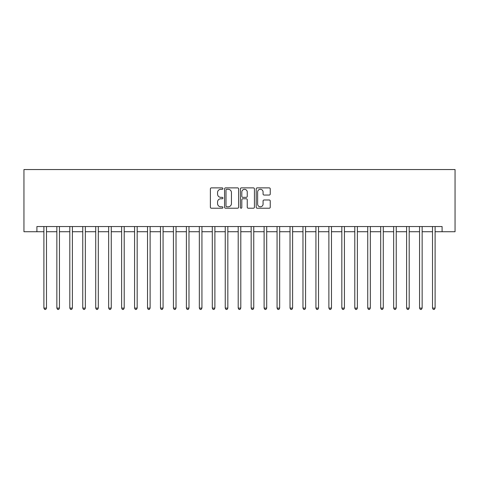 <?xml version="1.0" encoding="UTF-8"?>
<svg xmlns="http://www.w3.org/2000/svg" width="479" height="479" viewBox="0 0 479 479"><rect width="100%" height="100%" fill="white"/><g stroke="black" fill="none" stroke-linecap="round" stroke-linejoin="round"><path stroke-width="0.72" d="M222.921 188.588A0.713 0.713 0 0 0 222.208 187.876L211.401 187.876A1.018 1.018 0 0 0 210.383 188.894L210.383 207.203A1.018 1.018 0 0 0 211.401 208.221L222.208 208.221A0.713 0.713 0 0 0 222.921 207.509A0.713 0.713 0 0 0 222.208 206.796L220.807 206.796A3.257 3.257 0 0 1 217.556 203.539L217.556 202.012A3.257 3.257 0 0 1 220.807 198.761L222.208 198.761A0.713 0.713 0 0 0 222.921 198.049A0.713 0.713 0 0 0 222.208 197.336L220.807 197.336A3.257 3.257 0 0 1 217.556 194.079L217.556 192.558A3.257 3.257 0 0 1 220.807 189.301L222.208 189.301A0.713 0.713 0 0 0 222.921 188.588M269.228 195.049A1.018 1.018 0 0 0 270.246 194.031L270.246 188.894A1.018 1.018 0 0 0 269.228 187.876L257.223 187.876A1.018 1.018 0 0 0 256.205 188.894L256.205 207.203A1.018 1.018 0 0 0 257.223 208.221L269.228 208.221A1.018 1.018 0 0 0 270.246 207.203L270.246 201A1.018 1.018 0 0 0 269.228 199.982L264.091 199.982A1.018 1.018 0 0 0 263.073 201L263.073 204.078A2.718 2.718 0 0 1 260.354 206.796A2.718 2.718 0 0 1 257.63 204.078L257.63 192.019A2.718 2.718 0 0 1 260.354 189.301A2.718 2.718 0 0 1 263.073 192.019L263.073 194.031A1.018 1.018 0 0 0 264.091 195.049L269.228 195.049M36.901 231.728L36.901 226.549L442.099 226.549L442.099 231.728L455.05 231.728L455.05 169.548L23.95 169.548L23.95 231.728L43.9 231.728M238.608 188.894A1.018 1.018 0 0 0 237.59 187.876L225.591 187.876A1.018 1.018 0 0 0 224.573 188.894L224.573 207.203A1.018 1.018 0 0 0 225.591 208.221L237.59 208.221A1.018 1.018 0 0 0 238.608 207.203L238.608 188.894M241.41 187.876L253.409 187.876A1.018 1.018 0 0 1 254.427 188.894L254.427 207.203A1.018 1.018 0 0 1 253.409 208.221L248.272 208.221A1.018 1.018 0 0 1 247.254 207.203L247.254 199.779A1.018 1.018 0 0 0 246.236 198.761L242.829 198.761A1.018 1.018 0 0 0 241.811 199.779L241.811 207.509A0.713 0.713 0 0 1 241.105 208.221A0.713 0.713 0 0 1 240.392 207.509L240.392 188.894A1.018 1.018 0 0 1 241.41 187.876M46.487 231.728L56.851 231.728M59.444 231.728L69.808 231.728M72.395 231.728L82.759 231.728M85.352 231.728L95.716 231.728M98.303 231.728L108.667 231.728M111.26 231.728L121.624 231.728M124.211 231.728L134.575 231.728M137.168 231.728L147.526 231.728M150.119 231.728L160.483 231.728M163.076 231.728L173.434 231.728M176.027 231.728L186.391 231.728M188.983 231.728L199.342 231.728M201.934 231.728L212.299 231.728M214.885 231.728L225.25 231.728M227.842 231.728L238.207 231.728M240.793 231.728L251.158 231.728M253.75 231.728L264.115 231.728M266.701 231.728L277.066 231.728M279.658 231.728L290.023 231.728M292.609 231.728L302.973 231.728M305.566 231.728L315.924 231.728M318.517 231.728L328.881 231.728M331.474 231.728L341.832 231.728M344.425 231.728L354.789 231.728M357.382 231.728L367.74 231.728M370.333 231.728L380.697 231.728M383.284 231.728L393.648 231.728M396.241 231.728L406.605 231.728M409.192 231.728L419.556 231.728M422.149 231.728L432.513 231.728M435.1 231.728L442.099 231.728M226.711 189.301A0.713 0.713 0 0 0 225.998 190.013L225.998 206.084A0.713 0.713 0 0 0 226.711 206.796L228.184 206.796A3.257 3.257 0 0 0 231.441 203.539L231.441 192.558A3.257 3.257 0 0 0 228.184 189.301L226.711 189.301M247.254 192.073A2.718 2.718 0 0 0 244.535 189.349A2.718 2.718 0 0 0 241.811 192.073L241.811 196.318A1.018 1.018 0 0 0 242.829 197.336L246.236 197.336A1.018 1.018 0 0 0 247.254 196.318L247.254 192.073M46.619 226.549L46.565 226.675A1.036 1.036 90 0 0 46.487 227.064L46.487 308.105L43.9 308.105L43.9 227.064A1.036 1.036 90 0 0 43.823 226.675L43.769 226.549M46.487 308.105L45.715 309.452L44.679 309.452L43.9 308.105M59.57 226.549L59.516 226.675A1.036 1.036 90.1 0 0 59.444 227.064L59.444 308.105L56.851 308.105L56.851 227.064A1.036 1.036 90.1 0 0 56.779 226.675L56.726 226.549M59.444 308.105L58.666 309.452L57.63 309.452L56.851 308.105M72.527 226.549L72.473 226.675A1.036 1.036 90.1 0 0 72.395 227.064L72.395 308.105L69.808 308.105L69.808 227.064A1.036 1.036 90.1 0 0 69.73 226.675L69.677 226.549M72.395 308.105L71.622 309.452L70.581 309.452L69.808 308.105M85.478 226.549L85.424 226.675A1.036 1.036 90.1 0 0 85.352 227.064L85.352 308.105L82.759 308.105L82.759 227.064A1.036 1.036 90.1 0 0 82.687 226.675L82.633 226.549M85.352 308.105L84.573 309.452L83.538 309.452L82.759 308.105M98.434 226.549L98.381 226.675A1.036 1.036 90.1 0 0 98.303 227.064L98.303 308.105L95.716 308.105L95.716 227.064A1.036 1.036 90.1 0 0 95.638 226.675L95.584 226.549M98.303 308.105L97.524 309.452L96.489 309.452L95.716 308.105M111.385 226.549L111.332 226.675A1.036 1.036 90.1 0 0 111.26 227.064L111.26 308.105L108.667 308.105L108.667 227.064A1.036 1.036 90.1 0 0 108.595 226.675L108.541 226.549M111.26 308.105L110.481 309.452L109.446 309.452L108.667 308.105M124.342 226.549L124.289 226.675A1.036 1.036 90.1 0 0 124.211 227.064L124.211 308.105L121.624 308.105L121.624 227.064A1.036 1.036 90.1 0 0 121.546 226.675L121.492 226.549M124.211 308.105L123.432 309.452L122.396 309.452L121.624 308.105M137.293 226.549L137.239 226.675A1.036 1.036 90.1 0 0 137.168 227.064L137.168 308.105L134.575 308.105L134.575 227.064A1.036 1.036 90.1 0 0 134.497 226.675L134.449 226.549M137.168 308.105L136.389 309.452L135.353 309.452L134.575 308.105M150.244 226.549L150.196 226.675A1.036 1.036 90.1 0 0 150.119 227.064L150.119 308.105L147.526 308.105L147.526 227.064A1.036 1.036 90.1 0 0 147.454 226.675L147.4 226.549M150.119 308.105L149.34 309.452L148.304 309.452L147.526 308.105M163.201 226.549L163.147 226.675A1.036 1.036 90.1 0 0 163.076 227.064L163.076 308.105L160.483 308.105L160.483 227.064A1.036 1.036 90.1 0 0 160.405 226.675L160.357 226.549M163.076 308.105L162.297 309.452L161.261 309.452L160.483 308.105M176.152 226.549L176.104 226.675A1.036 1.036 90.1 0 0 176.027 227.064L176.027 308.105L173.434 308.105L173.434 227.064A1.036 1.036 90.1 0 0 173.362 226.675L173.308 226.549M176.027 308.105L175.248 309.452L174.212 309.452L173.434 308.105M189.109 226.549L189.055 226.675A1.036 1.036 90.1 0 0 188.983 227.064L188.983 308.105L186.391 308.105L186.391 227.064A1.036 1.036 90.1 0 0 186.313 226.675L186.259 226.549M188.983 308.105L188.205 309.452L187.169 309.452L186.391 308.105M202.06 226.549L202.006 226.675A1.036 1.036 90.1 0 0 201.934 227.064L201.934 308.105L199.342 308.105L199.342 227.064A1.036 1.036 90.1 0 0 199.27 226.675L199.216 226.549M201.934 308.105L201.156 309.452L200.12 309.452L199.342 308.105M215.017 226.549L214.963 226.675A1.036 1.036 90.1 0 0 214.885 227.064L214.885 308.105L212.299 308.105L212.299 227.064A1.036 1.036 90.1 0 0 212.221 226.675L212.167 226.549M214.885 308.105L214.113 309.452L213.077 309.452L212.299 308.105M227.968 226.549L227.914 226.675A1.036 1.036 90.1 0 0 227.842 227.064L227.842 308.105L225.25 308.105L225.25 227.064A1.036 1.036 90.1 0 0 225.178 226.675L225.124 226.549M227.842 308.105L227.064 309.452L226.028 309.452L225.25 308.105M240.925 226.549L240.871 226.675A1.036 1.036 90.1 0 0 240.793 227.064L240.793 308.105L238.207 308.105L238.207 227.064A1.036 1.036 90.1 0 0 238.129 226.675L238.075 226.549M240.793 308.105L240.021 309.452L238.979 309.452L238.207 308.105M253.876 226.549L253.822 226.675A1.036 1.036 90.1 0 0 253.75 227.064L253.75 308.105L251.158 308.105L251.158 227.064A1.036 1.036 90.1 0 0 251.086 226.675L251.032 226.549M253.75 308.105L252.972 309.452L251.936 309.452L251.158 308.105M266.833 226.549L266.779 226.675A1.036 1.036 90.1 0 0 266.701 227.064L266.701 308.105L264.115 308.105L264.115 227.064A1.036 1.036 90.1 0 0 264.037 226.675L263.983 226.549M266.701 308.105L265.923 309.452L264.887 309.452L264.115 308.105M279.784 226.549L279.73 226.675A1.036 1.036 90.1 0 0 279.658 227.064L279.658 308.105L277.066 308.105L277.066 227.064A1.036 1.036 90.1 0 0 276.994 226.675L276.94 226.549M279.658 308.105L278.88 309.452L277.844 309.452L277.066 308.105M292.741 226.549L292.687 226.675A1.036 1.036 90.1 0 0 292.609 227.064L292.609 308.105L290.023 308.105L290.023 227.064A1.036 1.036 90.1 0 0 289.945 226.675L289.891 226.549M292.609 308.105L291.831 309.452L290.795 309.452L290.023 308.105M305.692 226.549L305.638 226.675A1.036 1.036 90.1 0 0 305.566 227.064L305.566 308.105L302.973 308.105L302.973 227.064A1.036 1.036 90.1 0 0 302.896 226.675L302.848 226.549M305.566 308.105L304.788 309.452L303.752 309.452L302.973 308.105M318.643 226.549L318.595 226.675A1.036 1.036 90.1 0 0 318.517 227.064L318.517 308.105L315.924 308.105L315.924 227.064A1.036 1.036 90.1 0 0 315.853 226.675L315.799 226.549M318.517 308.105L317.739 309.452L316.703 309.452L315.924 308.105M331.6 226.549L331.546 226.675A1.036 1.036 90.1 0 0 331.474 227.064L331.474 308.105L328.881 308.105L328.881 227.064A1.036 1.036 90.1 0 0 328.804 226.675L328.756 226.549M331.474 308.105L330.696 309.452L329.66 309.452L328.881 308.105M344.551 226.549L344.503 226.675A1.036 1.036 90.1 0 0 344.425 227.064L344.425 308.105L341.832 308.105L341.832 227.064A1.036 1.036 90.1 0 0 341.761 226.675L341.707 226.549M344.425 308.105L343.647 309.452L342.611 309.452L341.832 308.105M357.508 226.549L357.454 226.675A1.036 1.036 90.1 0 0 357.382 227.064L357.382 308.105L354.789 308.105L354.789 227.064A1.036 1.036 90.1 0 0 354.711 226.675L354.658 226.549M357.382 308.105L356.604 309.452L355.568 309.452L354.789 308.105M370.459 226.549L370.405 226.675A1.036 1.036 90.1 0 0 370.333 227.064L370.333 308.105L367.74 308.105L367.74 227.064A1.036 1.036 90.1 0 0 367.668 226.675L367.615 226.549M370.333 308.105L369.554 309.452L368.519 309.452L367.74 308.105M383.416 226.549L383.362 226.675A1.036 1.036 90.1 0 0 383.284 227.064L383.284 308.105L380.697 308.105L380.697 227.064A1.036 1.036 90.1 0 0 380.619 226.675L380.566 226.549M383.284 308.105L382.511 309.452L381.476 309.452L380.697 308.105M396.367 226.549L396.313 226.675A1.036 1.036 90.1 0 0 396.241 227.064L396.241 308.105L393.648 308.105L393.648 227.064A1.036 1.036 90.1 0 0 393.576 226.675L393.522 226.549M396.241 308.105L395.462 309.452L394.427 309.452L393.648 308.105M409.323 226.549L409.27 226.675A1.036 1.036 90.1 0 0 409.192 227.064L409.192 308.105L406.605 308.105L406.605 227.064A1.036 1.036 90.1 0 0 406.527 226.675L406.473 226.549M409.192 308.105L408.419 309.452L407.378 309.452L406.605 308.105M422.274 226.549L422.221 226.675A1.036 1.036 90.1 0 0 422.149 227.064L422.149 308.105L419.556 308.105L419.556 227.064A1.036 1.036 90.1 0 0 419.484 226.675L419.43 226.549M422.149 308.105L421.37 309.452L420.334 309.452L419.556 308.105M435.231 226.549L435.177 226.675A1.036 1.036 90.1 0 0 435.1 227.064L435.1 308.105L432.513 308.105L432.513 227.064A1.036 1.036 90.1 0 0 432.435 226.675L432.381 226.549M435.1 308.105L434.321 309.452L433.285 309.452L432.513 308.105"/></g></svg>
